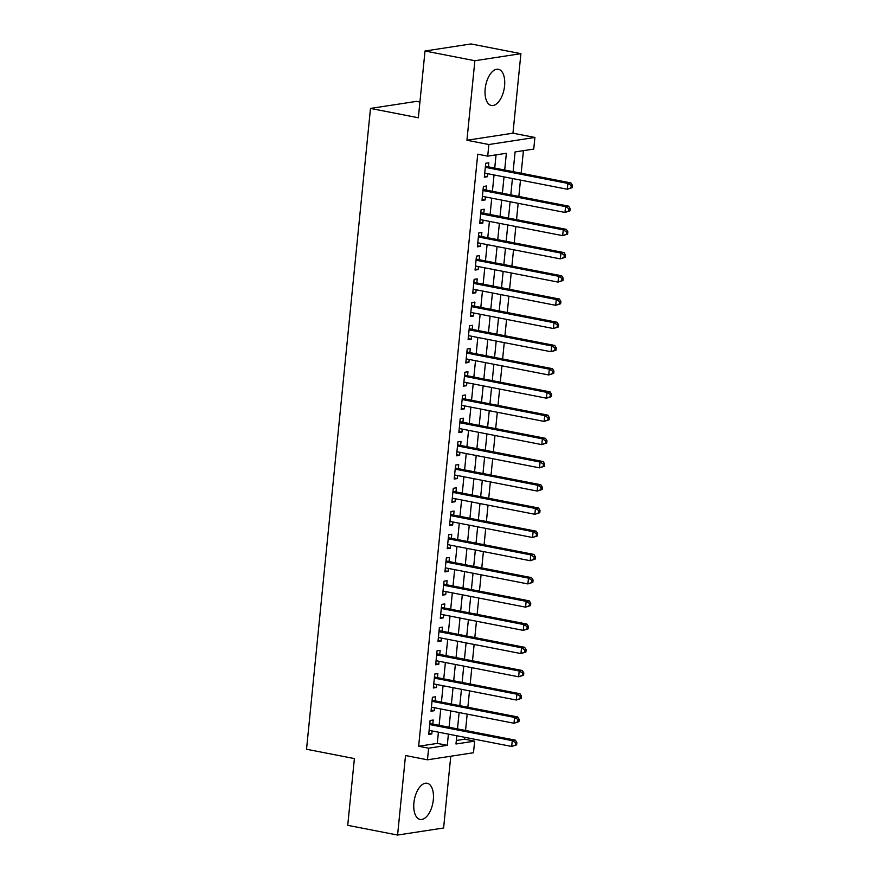 <?xml version="1.0" encoding="UTF-8"?>
<svg xmlns="http://www.w3.org/2000/svg" width="879" height="879" viewBox="0 0 879 879"><rect width="100%" height="100%" fill="white"/><g stroke="black" fill="none" stroke-linecap="round" stroke-linejoin="round"><path stroke-width="1.32" d="M433.314 799.846A18.426 9.394 101 0 0 427.139 783.255A18.426 9.394 101 0 0 413.91 802.824A18.426 9.394 101 0 0 420.085 819.415A18.426 9.394 101 0 0 433.314 799.846M504.579 85.9A18.426 9.394 101 0 0 498.404 69.298A18.426 9.394 101 0 0 485.175 88.867A18.426 9.394 101 0 0 491.35 105.469A18.426 9.394 101 0 0 504.579 85.9M456.344 740.47L464.672 739.195L474.649 741.14L473.484 752.743L427.458 759.808L428.622 748.194L447.279 745.337L448.4 734.119M419.92 102.03L416.525 101.371L370.488 108.425L306.529 749.249L354.391 758.577L347.732 825.326L397.583 835.05L443.609 827.996L450.773 756.226M370.488 108.425L418.349 117.764L425.018 51.004L471.045 43.95L520.906 53.674L474.869 60.728L466.936 140.255L488.867 144.53L534.904 137.465L533.74 149.078L515.083 151.935L513.116 171.658M466.936 140.255L512.962 133.19L520.906 53.674M512.962 133.19L534.904 137.465M464.672 739.195L464.859 737.327M465.551 730.46L467.178 714.111M467.87 707.243L469.496 690.894M470.177 684.027L471.814 667.677M472.495 660.81L474.133 644.461M474.814 637.594L476.451 621.233M477.132 614.366L478.769 598.017M479.451 591.149L481.088 574.8M481.769 567.933L483.406 551.583M484.087 544.716L485.724 528.367M486.406 521.5L488.032 505.15M488.724 498.283L490.35 481.934M491.042 475.067L492.669 458.706M493.361 451.839L494.987 435.49M495.679 428.622L497.305 412.273M497.997 405.406L499.624 389.056M500.305 382.189L501.942 365.84M502.623 358.973L504.26 342.623M504.942 335.756L506.579 319.407M507.26 312.539L508.897 296.19M509.578 289.323L511.215 272.962M511.897 266.095L513.534 249.746M514.215 242.879L515.841 226.529M516.533 219.662L518.16 203.313M518.852 196.446L520.478 180.096M521.17 173.229L523.423 150.661M425.018 51.004L474.869 60.728M432.809 724.076L433.204 720.011L430.095 720.494L428.71 734.415L431.82 733.943L432.116 730.943M435.116 700.86L435.523 696.794L432.413 697.267L431.029 711.199L434.138 710.726L434.435 707.727M437.434 677.643L437.841 673.578L434.731 674.05L433.347 687.982L436.456 687.51L436.753 684.51M439.753 654.426L440.159 650.361L437.05 650.834L435.665 664.766L438.775 664.293L439.071 661.294M442.071 631.199L442.478 627.145L439.368 627.617L437.984 641.549L441.093 641.077L441.39 638.066M444.389 607.982L444.796 603.928L441.687 604.4L440.291 618.333L443.401 617.849L443.708 614.85M446.708 584.766L447.114 580.7L444.005 581.184L442.609 595.116L445.719 594.633L446.027 591.633M449.026 561.549L449.433 557.484L446.323 557.967L444.928 571.899L448.037 571.416L448.345 568.416M451.345 538.333L451.751 534.267L448.642 534.751L447.246 548.672L450.356 548.199L450.663 545.2M453.663 515.116L454.069 511.051L450.96 511.523L449.565 525.455L452.674 524.983L452.971 521.983M455.981 491.899L456.388 487.834L453.278 488.306L451.883 502.239L454.992 501.766L455.289 498.767M458.3 468.683L458.706 464.617L455.597 465.09L454.201 479.022L457.311 478.55L457.607 475.55M460.618 445.455L461.014 441.401L457.904 441.873L456.52 455.805L459.629 455.333L459.926 452.322M462.925 422.239L463.332 418.184L460.222 418.657L458.838 432.589L461.947 432.105L462.244 429.106M465.244 399.022L465.65 394.957L462.541 395.44L461.156 409.372L464.266 408.889L464.562 405.889M467.562 375.805L467.969 371.74L464.859 372.224L463.475 386.156L466.584 385.672L466.881 382.673M469.88 352.589L470.287 348.523L467.178 349.007L465.793 362.928L468.903 362.456L469.199 359.456M472.199 329.372L472.605 325.307L469.496 325.779L468.1 339.712L471.221 339.239L471.518 336.239M474.517 306.156L474.924 302.09L471.814 302.563L470.419 316.495L473.528 316.022L473.836 313.023M476.836 282.939L477.242 278.874L474.133 279.346L472.737 293.278L475.847 292.806L476.154 289.806M479.154 259.712L479.56 255.657L476.451 256.13L475.056 270.062L478.165 269.578L478.473 266.579M481.472 236.495L481.879 232.43L478.769 232.913L477.374 246.845L480.483 246.362L480.78 243.362M483.791 213.278L484.197 209.213L481.088 209.696L479.692 223.629L482.802 223.145L483.098 220.146M486.109 190.062L486.516 185.996L483.406 186.48L482.011 200.401L485.12 199.929L485.417 196.929M504.7 170.021L506.37 153.276L487.713 156.132L477.736 154.188L418.646 746.249L437.302 743.392L438.423 732.174M439.115 725.307L440.742 708.957M441.434 702.09L443.06 685.741M443.752 678.874L445.378 662.524M446.06 655.657L447.697 639.297M448.378 632.43L450.015 616.08M450.696 609.213L452.333 592.864M453.015 585.996L454.652 569.647M455.333 562.78L456.97 546.43M457.651 539.563L459.288 523.214M459.97 516.347L461.596 499.997M462.288 493.13L463.914 476.77M464.606 469.913L466.233 453.553M466.925 446.686L468.551 430.336M469.243 423.469L470.869 407.12M471.562 400.253L473.188 383.903M473.869 377.036L475.506 360.687M476.187 353.819L477.824 337.47M478.506 330.603L480.143 314.253M480.824 307.386L482.461 291.026M483.142 284.159L484.779 267.809M485.461 260.942L487.098 244.593M487.779 237.726L489.416 221.376M490.097 214.509L491.724 198.16M492.416 191.292L494.042 174.943M494.734 168.076L496.053 154.858M488.427 166.845L488.834 162.78L485.713 163.252L484.329 177.184L487.438 176.712L487.735 173.712M427.458 759.808L405.527 755.533L397.583 835.05M418.646 746.249L428.622 748.194M487.713 156.132L488.867 144.53M456.805 735.756L455.981 743.997L474.649 741.14M512.424 178.525L510.798 194.874M510.106 201.741L508.48 218.091M507.798 224.958L506.161 241.307M505.48 248.175L503.843 264.535M503.162 271.402L501.524 287.752M500.843 294.619L499.206 310.968M498.525 317.835L496.888 334.185M496.206 341.052L494.569 357.401M493.888 364.269L492.262 380.618M491.57 387.485L489.944 403.835M489.251 410.702L487.625 427.051M486.933 433.918L485.307 450.279M484.615 457.146L482.989 473.495M482.296 480.363L480.67 496.712M479.989 503.579L478.352 519.928M477.671 526.796L476.033 543.145M475.352 550.012L473.715 566.362M473.034 573.229L471.397 589.578M470.715 596.445L469.078 612.795M468.397 619.662L466.76 636.022M466.079 642.89L464.442 659.239M463.76 666.106L462.134 682.456M461.442 689.323L459.816 705.672M459.124 712.539L457.498 728.889M449.081 727.252L450.718 710.902M451.399 704.035L453.037 687.686M453.718 680.818L455.355 664.458M456.036 657.591L457.662 641.241M458.355 634.374L459.981 618.025M460.673 611.158L462.299 594.808M462.991 587.941L464.617 571.592M465.31 564.725L466.936 548.375M467.628 541.508L469.254 525.159M469.935 518.291L471.573 501.942M472.254 495.075L473.891 478.714M474.572 471.847L476.209 455.498M476.89 448.631L478.528 432.281M479.209 425.414L480.846 409.065M481.527 402.197L483.164 385.848M483.846 378.981L485.483 362.631M486.164 355.764L487.79 339.415M488.482 332.548L490.108 316.198M490.801 309.331L492.427 292.971M493.119 286.104L494.745 269.754M495.437 262.887L497.064 246.538M497.745 239.67L499.382 223.321M500.063 216.454L501.7 200.104M502.381 193.237L504.019 176.888M437.302 743.392L447.279 745.337M484.439 176.13L487.438 176.712M482.121 199.346L485.12 199.929M479.802 222.563L482.802 223.145M477.484 245.779L480.483 246.362M475.165 268.996L478.165 269.578M472.847 292.213L475.847 292.806M470.529 315.429L473.528 316.022M468.21 338.657L471.221 339.239M465.892 361.873L468.903 362.456M463.574 385.09L466.584 385.672M461.255 408.306L464.266 408.889M458.937 431.523L461.947 432.105M456.63 454.74L459.629 455.333M454.311 477.956L457.311 478.55M451.993 501.173L454.992 501.766M449.674 524.4L452.674 524.983M447.356 547.617L450.356 548.199M445.038 570.834L448.037 571.416M442.719 594.05L445.719 594.633M440.401 617.267L443.401 617.849M438.083 640.483L441.093 641.077M435.764 663.7L438.775 664.293M433.446 686.928L436.456 687.51M431.128 710.144L434.138 710.726M428.82 733.361L431.82 733.943M572.24 187.656L572.471 185.326L571.229 185.524L570.998 187.842L572.24 187.656L567.296 189.227L484.736 173.13M570.998 187.842L567.296 189.227L567.878 183.414L570.987 182.942L486.823 166.538A2.362 2 -98.7 0 1 486.098 166.219L485.472 165.779M485.318 167.318L567.878 183.414L571.229 185.524M572.471 185.326L570.987 182.942M569.922 210.872L570.152 208.554L568.911 208.741L568.68 211.059L569.922 210.872L564.977 212.443L482.417 196.347M568.68 211.059L564.977 212.443L565.56 206.631L568.669 206.158L484.505 189.754A2.362 2 -98.7 0 1 483.78 189.435L483.153 188.996M483 190.534L565.56 206.631L568.911 208.741M570.152 208.554L568.669 206.158M567.603 234.089L567.834 231.77L566.592 231.957L566.362 234.275L567.603 234.089L562.659 235.66L480.099 219.563M566.362 234.275L562.659 235.66L563.241 229.858L566.351 229.375L482.197 212.971A2.362 2 -98.7 0 1 481.461 212.652L480.835 212.213M480.681 213.762L563.241 229.858L566.592 231.957M567.834 231.77L566.351 229.375M565.285 257.305L565.516 254.987L564.274 255.174L564.043 257.492L565.285 257.305L560.341 258.876L477.78 242.78M564.043 257.492L560.341 258.876L560.923 253.075L564.032 252.592L479.879 236.187A2.362 2 -98.7 0 1 479.143 235.869L478.517 235.429M478.363 236.978L560.923 253.075L564.274 255.174M565.516 254.987L564.032 252.592M562.967 280.522L563.197 278.203L561.956 278.39L561.725 280.72L562.967 280.522L558.022 282.093L475.462 265.996M561.725 280.72L558.022 282.093L558.604 276.292L561.714 275.808L477.561 259.404A2.362 2 -98.7 0 1 476.825 259.096L476.198 258.646M476.044 260.195L558.604 276.292L561.956 278.39M563.197 278.203L561.714 275.808M560.648 303.738L560.879 301.42L559.637 301.607L559.407 303.936L560.648 303.738L555.704 305.31L473.144 289.213M559.407 303.936L555.704 305.31L556.286 299.508L559.396 299.036L475.242 282.62A2.362 2 -98.7 0 1 474.517 282.313L473.88 281.873M473.726 283.412L556.286 299.508L559.637 301.607M560.879 301.42L559.396 299.036M558.33 326.955L558.561 324.637L557.319 324.834L557.088 327.153L558.33 326.955L553.385 328.526L470.825 312.43M557.088 327.153L553.385 328.526L553.968 322.725L557.077 322.252L472.924 305.837A2.362 2 -98.7 0 1 472.199 305.529L471.562 305.09M471.408 306.628L553.968 322.725L557.319 324.834M558.561 324.637L557.077 322.252M556.011 350.183L556.253 347.853L555.001 348.051L554.77 350.369L556.011 350.183L551.078 351.743L468.507 335.646M554.77 350.369L551.078 351.743L551.649 345.941L554.759 345.469L470.606 329.054A2.362 2 -98.7 0 1 469.88 328.746L469.243 328.306M469.089 329.845L551.649 345.941L555.001 348.051M556.253 347.853L554.759 345.469M553.704 373.399L553.935 371.07L552.682 371.268L552.452 373.586L553.704 373.399L548.76 374.97L466.189 358.874M552.452 373.586L548.76 374.97L549.331 369.158L552.441 368.686L468.287 352.281A2.362 2 -98.7 0 1 467.562 351.963L466.925 351.523M466.771 353.061L549.331 369.158L552.682 371.268M553.935 371.07L552.441 368.686M551.386 396.616L551.616 394.297L550.364 394.484L550.133 396.803L551.386 396.616L546.441 398.187L463.881 382.09M550.133 396.803L546.441 398.187L547.013 392.375L550.122 391.902L465.969 375.498A2.362 2 -98.7 0 1 465.244 375.179L464.606 374.74M464.453 376.278L547.013 392.375L550.364 394.484M551.616 394.297L550.122 391.902M549.067 419.832L549.298 417.514L548.056 417.701L547.815 420.019L549.067 419.832L544.123 421.404L461.563 405.307M547.815 420.019L544.123 421.404L544.705 415.602L547.815 415.119L463.651 398.714A2.362 2 -98.7 0 1 462.925 398.396L462.288 397.956M462.134 399.505L544.705 415.602L548.056 417.701M549.298 417.514L547.815 415.119M546.749 443.049L546.98 440.731L545.738 440.917L545.507 443.247L546.749 443.049L541.805 444.62L459.245 428.523M545.507 443.247L541.805 444.62L542.387 438.819L545.496 438.335L461.332 421.931A2.362 2 -98.7 0 1 460.607 421.623L459.97 421.173M459.816 422.722L542.387 438.819L545.738 440.917M546.98 440.731L545.496 438.335M544.431 466.266L544.661 463.947L543.42 464.134L543.189 466.463L544.431 466.266L539.486 467.837L456.926 451.74M543.189 466.463L539.486 467.837L540.069 462.035L543.178 461.552L459.014 445.148A2.362 2 -98.7 0 1 458.289 444.84L457.662 444.4M457.509 445.939L540.069 462.035L543.42 464.134M544.661 463.947L543.178 461.552M542.112 489.482L542.343 487.164L541.101 487.351L540.871 489.68L542.112 489.482L537.168 491.053L454.608 474.957M540.871 489.68L537.168 491.053L537.75 485.252L540.86 484.779L456.695 468.364A2.362 2 -98.7 0 1 455.97 468.057L455.344 467.617M455.19 469.155L537.75 485.252L541.101 487.351M542.343 487.164L540.86 484.779M539.794 512.71L540.025 510.38L538.783 510.578L538.552 512.896L539.794 512.71L534.85 514.27L452.289 498.173M538.552 512.896L534.85 514.27L535.432 508.469L538.541 507.996L454.388 491.581A2.362 2 -98.7 0 1 453.652 491.273L453.026 490.834M452.872 492.372L535.432 508.469L538.783 510.578M540.025 510.38L538.541 507.996M537.476 535.926L537.706 533.597L536.465 533.795L536.234 536.113L537.476 535.926L532.531 537.498L449.971 521.401M536.234 536.113L532.531 537.498L533.113 531.685L536.223 531.213L452.07 514.808A2.362 2 -98.7 0 1 451.334 514.49L450.707 514.05M450.553 515.588L533.113 531.685L536.465 533.795M537.706 533.597L536.223 531.213M535.157 559.143L535.388 556.814L534.146 557.011L533.916 559.33L535.157 559.143L530.213 560.714L447.653 544.617M533.916 559.33L530.213 560.714L530.795 554.902L533.905 554.429L449.751 538.025A2.362 2 -98.7 0 1 449.015 537.706L448.389 537.267M448.235 538.805L530.795 554.902L534.146 557.011M535.388 556.814L533.905 554.429M532.839 582.359L533.07 580.041L531.828 580.228L531.597 582.546L532.839 582.359L527.894 583.931L445.334 567.834M531.597 582.546L527.894 583.931L528.477 578.129L531.586 577.646L447.433 561.241A2.362 2 -98.7 0 1 446.708 560.923L446.071 560.483M445.917 562.022L528.477 578.129L531.828 580.228M533.07 580.041L531.586 577.646M530.52 605.576L530.751 603.258L529.51 603.444L529.279 605.763L530.52 605.576L525.576 607.147L443.016 591.051M529.279 605.763L525.576 607.147L526.158 601.346L529.268 600.862L445.115 584.458A2.362 2 -98.7 0 1 444.389 584.139L443.752 583.7M443.598 585.249L526.158 601.346L529.51 603.444M530.751 603.258L529.268 600.862M528.202 628.793L528.444 626.474L527.191 626.661L526.961 628.99L528.202 628.793L523.269 630.364L440.698 614.267M526.961 628.99L523.269 630.364L523.84 624.562L526.95 624.079L442.796 607.675A2.362 2 -98.7 0 1 442.071 607.367L441.434 606.917M441.28 608.466L523.84 624.562L527.191 626.661M528.444 626.474L526.95 624.079M525.884 652.009L526.125 649.691L524.873 649.878L524.642 652.207L525.884 652.009L520.95 653.58L438.379 637.484M524.642 652.207L520.95 653.58L521.522 647.779L524.631 647.307L440.478 630.891A2.362 2 -98.7 0 1 439.753 630.584L439.115 630.144M438.962 631.682L521.522 647.779L524.873 649.878M526.125 649.691L524.631 647.307M523.576 675.226L523.807 672.907L522.555 673.105L522.324 675.424L523.576 675.226L518.632 676.797L436.072 660.7M522.324 675.424L518.632 676.797L519.203 670.996L522.313 670.523L438.16 654.108A2.362 2 -98.7 0 1 437.434 653.8L436.797 653.361M436.643 654.899L519.203 670.996L522.555 673.105M523.807 672.907L522.313 670.523M521.258 698.453L521.489 696.124L520.247 696.322L520.005 698.64L521.258 698.453L516.314 700.014L433.754 683.917M520.005 698.64L516.314 700.014L516.885 694.212L520.005 693.74L435.841 677.324A2.362 2 -98.7 0 1 435.116 677.017L434.479 676.577M434.325 678.116L516.885 694.212L520.247 696.322M521.489 696.124L520.005 693.74M518.94 721.67L519.17 719.341L517.929 719.538L517.698 721.857L518.94 721.67L513.995 723.241L431.435 707.145M517.698 721.857L513.995 723.241L514.578 717.429L517.687 716.956L433.523 700.552A2.362 2 -98.7 0 1 432.798 700.233L432.16 699.794M432.007 701.332L514.578 717.429L517.929 719.538M519.17 719.341L517.687 716.956M516.621 744.887L516.852 742.568L515.61 742.755L515.38 745.073L516.621 744.887L511.677 746.458L429.117 730.361M515.38 745.073L511.677 746.458L512.259 740.645L515.369 740.173L431.204 723.769A2.362 2 -98.7 0 1 430.479 723.45L429.842 723.01M429.688 724.549L512.259 740.645L515.61 742.755M516.852 742.568L515.369 740.173M485.417 166.329L486.098 166.219M485.373 166.757L486.823 166.538M483.098 189.545L483.78 189.435M483.054 189.974L484.505 189.754M480.78 212.762L481.461 212.652M480.736 213.19L482.197 212.971M478.462 235.979L479.143 235.869M478.418 236.407L479.879 236.187M476.143 259.195L476.825 259.096M476.099 259.624L477.561 259.404M473.825 282.412L474.517 282.313M473.781 282.851L475.242 282.62M471.507 305.628L472.199 305.529M471.463 306.068L472.924 305.837M469.188 328.856L469.88 328.746M469.144 329.284L470.606 329.054M466.87 352.072L467.562 351.963M466.826 352.501L468.287 352.281M464.551 375.289L465.244 375.179M464.508 375.718L465.969 375.498M462.233 398.506L462.925 398.396M462.189 398.934L463.651 398.714M459.915 421.722L460.607 421.623M459.882 422.151L461.332 421.931M457.607 444.939L458.289 444.84M457.563 445.367L459.014 445.148M455.289 468.155L455.97 468.057M455.245 468.595L456.695 468.364M452.971 491.372L453.652 491.273M452.927 491.811L454.388 491.581M450.652 514.6L451.334 514.49M450.608 515.028L452.07 514.808M448.334 537.816L449.015 537.706M448.29 538.245L449.751 538.025M446.016 561.033L446.708 560.923M445.972 561.461L447.433 561.241M443.697 584.249L444.389 584.139M443.653 584.678L445.115 584.458M441.379 607.466L442.071 607.367M441.335 607.894L442.796 607.675M439.06 630.682L439.753 630.584M439.017 631.122L440.478 630.891M436.742 653.899L437.434 653.8M436.698 654.339L438.16 654.108M434.424 677.127L435.116 677.017M434.38 677.555L435.841 677.324M432.105 700.343L432.798 700.233M432.072 700.772L433.523 700.552M429.798 723.56L430.479 723.45M429.754 723.988L431.204 723.769"/></g></svg>
